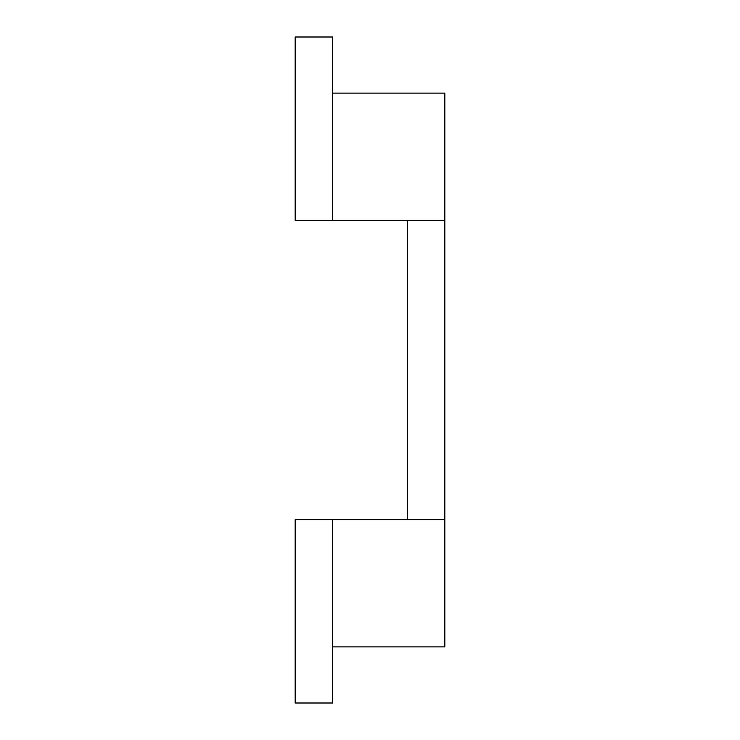 <?xml version="1.0" encoding="UTF-8"?>
<svg xmlns="http://www.w3.org/2000/svg" width="740" height="740" viewBox="0 0 740 740"><rect width="100%" height="100%" fill="white"/><g stroke="black" fill="none" stroke-linecap="round" stroke-linejoin="round"><path stroke-width="1.11" d="M332.584 93.12L444.832 93.12L444.832 646.88L332.584 646.88M332.584 220.335L332.584 37L295.168 37L295.168 220.335L407.416 220.335L407.416 519.665L332.584 519.665L332.584 703L295.168 703L295.168 519.665L332.584 519.665M444.832 220.335L407.416 220.335M444.832 519.665L407.416 519.665"/></g></svg>
